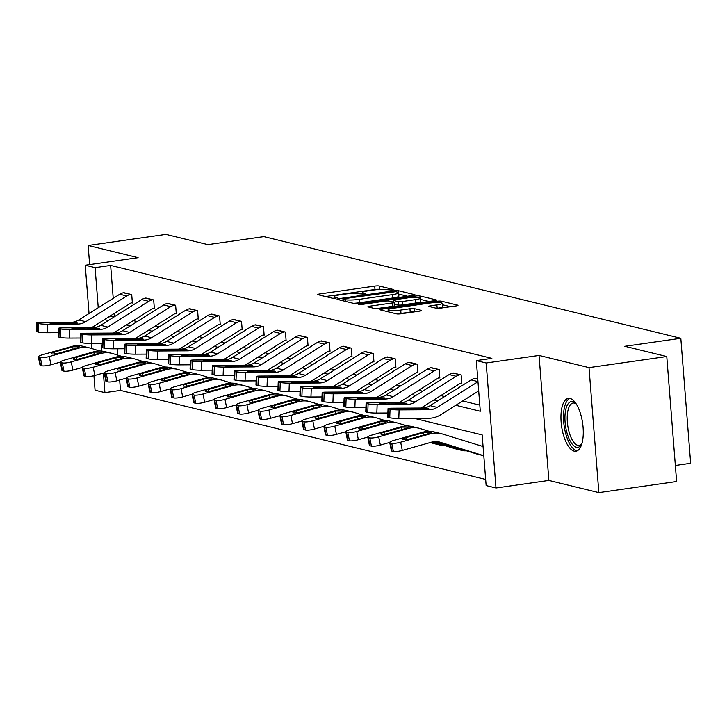 <?xml version="1.0" encoding="UTF-8"?>
<svg xmlns="http://www.w3.org/2000/svg" width="727" height="727" viewBox="0 0 727 727"><rect width="100%" height="100%" fill="white"/><g stroke="black" fill="none" stroke-linecap="round" stroke-linejoin="round"><path stroke-width="1.09" d="M392.662 290.128L393.825 289.582L379.149 286.002A3.362 0.482 -4.5 0 0 374.714 286.102L319.753 293.953A3.362 0.482 -4.5 0 0 317.79 294.553A3.362 0.482 -4.5 0 0 318.081 294.726L332.766 298.306L337.246 297.816L335.138 297.225A10.76 1.554 -4.5 0 1 334.184 296.68A10.76 1.554 -4.5 0 1 340.49 294.753L345.071 294.099A10.76 1.554 -4.5 0 1 359.256 293.781L364.263 294.181L365.645 293.763L363.536 293.172A10.76 1.554 -4.5 0 1 362.582 292.627A10.76 1.554 -4.5 0 1 368.88 290.7L373.46 290.046A10.76 1.554 -4.5 0 1 387.655 289.728L392.662 290.128M570.041 398.451A26.708 10.623 -98.1 0 0 568.341 398.351A26.708 10.623 -98.1 0 0 561.335 424.204A26.708 10.623 -98.1 0 0 574.185 451.149A26.708 10.623 -98.1 0 0 575.893 451.24A26.708 10.623 -98.1 0 0 582.9 425.386A26.708 10.623 -98.1 0 0 570.041 398.451M436.182 308.23A3.362 0.482 -4.5 0 0 440.617 308.13L456.029 305.931A3.362 0.482 -4.5 0 0 458.001 305.331A3.362 0.482 -4.5 0 0 457.701 305.158L441.398 301.187A3.362 0.482 -4.5 0 0 436.963 301.278L382.002 309.129A3.362 0.482 -4.5 0 0 380.039 309.729A3.362 0.482 -4.5 0 0 380.339 309.902L396.642 313.873A3.362 0.482 -4.5 0 0 401.077 313.782L419.697 311.12A3.362 0.482 -4.5 0 0 421.669 310.52A3.362 0.482 -4.5 0 0 421.369 310.347L414.39 308.648A3.362 0.482 -4.5 0 0 409.955 308.748L400.722 310.065A8.988 1.3 -4.5 0 1 388.064 309.866A8.988 1.3 -4.5 0 1 393.325 308.257L429.512 303.095A8.988 1.3 -4.5 0 1 442.17 303.286A8.988 1.3 -4.5 0 1 436.9 304.895L430.875 305.758A3.362 0.482 -4.5 0 0 428.903 306.358A3.362 0.482 -4.5 0 0 429.203 306.53L436.182 308.23M666.777 356.521L676.61 481.51L598.848 492.615L589.015 367.626L666.777 356.521L624.829 346.288L680.817 338.291L263.837 236.62L207.849 244.617L165.901 234.385L88.14 245.49L138.112 257.676L85.232 265.228L95.092 267.627L110.64 265.41L491.861 358.366L476.312 360.583L486.163 362.982L495.996 487.981L486.145 485.572L482.155 434.9L414.208 418.334M589.015 367.626L539.043 355.439L486.163 362.982M413.054 295.453A3.362 0.482 -4.5 0 0 415.026 294.853A3.362 0.482 -4.5 0 0 414.726 294.68L398.423 290.7A3.362 0.482 -4.5 0 0 393.989 290.8L339.036 298.652A3.362 0.482 -4.5 0 0 337.064 299.251A3.362 0.482 -4.5 0 0 337.364 299.424L353.667 303.395A3.362 0.482 -4.5 0 0 358.102 303.295L413.054 295.453M419.906 295.944L436.218 299.915A3.362 0.482 -4.5 0 1 436.509 300.087A3.362 0.482 -4.5 0 1 434.546 300.696L379.585 308.539A3.362 0.482 -4.5 0 1 375.15 308.639L368.171 306.939A3.362 0.482 -4.5 0 1 367.88 306.767A3.362 0.482 -4.5 0 1 369.843 306.167L392.135 302.977A3.362 0.482 -4.5 0 0 394.107 302.377A3.362 0.482 -4.5 0 0 393.807 302.205L389.172 301.078A3.362 0.482 -4.5 0 0 384.737 301.178L361.537 304.495L358.22 304.44L359.601 304.022L415.471 296.043A3.362 0.482 -4.5 0 1 419.906 295.944L420.052 297.707M88.14 245.49L89.639 264.592M675.347 465.471L690.65 463.29L680.817 338.291M110.64 265.41L113.23 298.315M114.412 313.346L114.63 316.081L115.211 316.218M133.295 320.634L137.176 321.579M155.26 325.987L159.131 326.932M177.215 331.339L181.096 332.284M199.18 336.692L203.051 337.637M221.144 342.053L225.016 342.999M243.1 347.406L246.98 348.351M265.064 352.759L268.935 353.704M287.029 358.111L290.9 359.056M308.984 363.473L312.855 364.418M330.949 368.825L334.82 369.77M352.904 374.178L356.784 375.123M374.868 379.539L378.74 380.485M396.833 384.892L400.704 385.837M418.788 390.245L422.66 391.19M440.753 395.597L444.624 396.542M462.708 400.959L479.811 405.13M131.678 302.841L132.378 303.014L131.714 294.562L123.29 292.799M153.633 308.193L154.342 308.366L153.679 299.924L145.255 298.152M175.598 313.546L176.297 313.719L175.634 305.276L167.21 303.504M197.562 318.908L198.262 319.08L197.599 310.629L189.174 308.857M219.518 324.26L220.226 324.433L219.554 315.991L211.13 314.218M241.482 329.613L242.182 329.785L241.518 321.343L233.094 319.571M263.438 334.974L264.146 335.138L263.483 326.696L255.059 324.924M285.402 340.327L286.102 340.5L285.438 332.048L277.014 330.276M307.367 345.679L308.066 345.852L307.403 337.41L298.979 335.638M329.322 351.032L330.031 351.205L329.358 342.762L320.934 340.99M351.286 356.394L351.986 356.557L351.323 348.115L342.899 346.343M373.242 361.746L373.951 361.919L373.287 353.467L364.863 351.695M395.206 367.099L395.906 367.271L395.243 358.829L386.819 357.057M417.171 372.451L417.871 372.624L417.207 364.182L408.783 362.409M439.126 377.813L439.835 377.985L439.163 369.534L430.748 367.762M461.091 383.165L461.79 383.338L461.127 374.887L452.703 373.124M474.667 378.476L477.757 378.949L475.285 378.367A11.986 10.86 103.7 0 0 471.096 379.921L430.12 405.657A17.121 15.512 -76.3 0 1 422.178 408.02L392.071 408.183A6.852 0.636 2.1 0 0 388.036 408.619A6.852 0.636 2.1 0 0 388.645 408.91L390.054 409.246A6.852 0.636 2.1 0 0 399.105 409.901L398.796 418.416A6.852 0.636 -177.9 0 1 389.736 417.771L390.054 409.246M119.664 380.012L120.482 390.399L485.663 479.447M117.201 348.787L117.701 355.112M483.8 455.729L477.494 454.193A11.986 10.86 -76.3 0 1 476.93 454.039L483.791 455.711L439.899 442.161A17.121 15.512 103.7 0 0 439.081 441.943A17.121 15.512 103.7 0 0 431.756 442.098L402.295 450.431A6.852 1.327 168.8 0 1 393.38 451.476L391.744 443.234A6.852 1.327 -11.2 0 0 400.659 442.198L430.13 433.855A25.681 23.273 103.7 0 1 441.116 433.619A25.681 23.273 103.7 0 1 442.334 433.955L482.837 446.451M539.043 355.439L548.876 480.429L598.848 492.615M548.876 480.429L495.996 487.981M120.482 390.399L104.924 392.616L95.073 390.217L93.928 375.714M455.811 405.284L480.293 411.255L476.312 360.583M104.443 319.607L108.314 320.552M126.398 324.96L130.278 325.905M148.363 330.322L152.234 331.258M170.327 335.674L174.198 336.619M192.282 341.027L196.163 341.972M214.247 346.379L218.118 347.324M236.202 351.741L240.083 352.686M258.167 357.093L262.038 358.038M280.131 362.446L284.003 363.391M302.087 367.798L305.967 368.743M324.051 373.16L327.922 374.105M346.007 378.513L349.887 379.458M367.971 383.865L371.842 384.81M389.936 389.218L393.807 390.163M411.891 394.579L415.771 395.524M433.855 399.932L437.727 400.877M95.092 267.627L98.245 307.73M91.793 348.533L91.393 343.453M89.039 313.51L85.232 265.228M101.053 343.398L101.653 351.077M103.388 373.051L104.924 392.616M114.63 316.081L108.714 316.927M379.694 289.455L379.412 289.382A3.362 0.482 -4.5 0 0 374.978 289.482L325.542 296.543M407.538 296.243L398.732 294.09M395.67 291.681L344.325 298.643L342.944 299.061L345.161 299.669A10.76 1.554 -4.5 0 0 359.347 299.351L392.326 294.644A10.76 1.554 -4.5 0 0 398.623 292.727A10.76 1.554 -4.5 0 0 397.669 292.172L395.67 291.681M353.386 303.332A10.76 1.554 -4.5 0 0 359.62 302.732L359.347 299.351M398.623 292.727L398.896 296.107A10.76 1.554 -4.5 0 1 392.589 298.025L359.62 302.732M420.633 299.433L429.03 301.478M375.814 308.73L392.398 306.358A3.362 0.482 -4.5 0 0 394.37 305.758L394.107 302.377M415.262 299.678A8.988 1.3 -4.5 0 0 420.533 298.07A8.988 1.3 -4.5 0 0 407.865 297.879L395.125 299.697A3.362 0.482 -4.5 0 0 393.153 300.296A3.362 0.482 -4.5 0 0 393.452 300.469L398.078 301.596A3.362 0.482 -4.5 0 0 402.513 301.496L415.262 299.678L415.526 303.059A8.988 1.3 -4.5 0 0 420.797 301.451L420.533 298.07M415.526 303.059L402.776 304.877A3.362 0.482 -4.5 0 1 398.341 304.976L394.225 303.968M442.17 303.286L442.434 306.667A8.988 1.3 -4.5 0 1 437.163 308.275L436.845 308.321M396.678 313.882A8.988 1.3 -4.5 0 0 400.986 313.437L400.722 310.065M413.999 311.938A3.362 0.482 -4.5 0 0 410.219 312.119L400.986 313.437M450.513 306.721L442.28 304.713M99.717 350.977L90.957 348.278A25.681 23.273 103.7 0 0 89.739 347.942L82.696 346.225A25.681 23.273 103.7 0 0 71.709 346.461L42.248 354.803A6.852 1.327 -11.2 0 0 38.349 356.821A6.852 1.327 -11.2 0 0 38.958 357.211L40.594 365.454A6.852 1.327 168.8 0 1 39.985 365.063L38.349 356.821M89.739 347.942A25.681 23.273 103.7 0 0 78.752 348.178L49.291 356.521L50.926 364.754A6.852 1.327 168.8 0 1 42.002 365.799L40.594 365.454M60.305 362.101L50.926 364.754M79.279 346.57L77.444 347.86L59.014 353.095A5.48 1.054 168.8 0 1 51.871 353.931A5.48 1.054 168.8 0 1 51.381 353.613A5.48 1.054 168.8 0 1 54.507 351.995L73.018 346.779L79.77 346.834M42.002 365.799L40.367 357.557L38.958 357.211M40.367 357.557A6.852 1.327 -11.2 0 0 49.291 356.521M131.014 294.399L130.951 294.408A11.986 10.86 103.7 0 0 126.762 295.962L85.786 321.688A17.121 15.512 -76.3 0 1 77.844 324.06L47.737 324.224L47.419 332.739A6.852 0.636 -177.9 0 1 38.367 332.085L38.676 323.57A6.852 0.636 2.1 0 0 47.737 324.224M58.46 332.684L47.419 332.739M132.359 302.741L131.614 302.85A3.426 3.099 103.7 0 0 130.415 303.295L91.557 327.704M123.972 292.681L123.908 292.69A11.986 10.86 103.7 0 0 119.719 294.244L78.743 319.98A17.121 15.512 -76.3 0 1 70.801 322.343L40.694 322.506A6.852 0.636 2.1 0 0 36.668 322.942A6.852 0.636 2.1 0 0 37.268 323.224L38.676 323.57M37.268 323.224L36.959 331.748L38.367 332.085M36.959 331.748A6.852 0.636 -177.9 0 1 36.35 331.457L36.668 322.942M69.892 323.788L69.747 322.661L77.035 322.924L76.326 323.688L57.697 323.851A5.48 0.509 -177.9 0 1 50.454 323.333A5.48 0.509 -177.9 0 1 49.963 323.097A5.48 0.509 -177.9 0 1 53.189 322.752L53.153 323.688M69.747 322.661L53.189 322.752M77.035 322.924L77.525 323.215M581.809 443.943A23.119 9.197 81.9 0 1 581.491 444.497A23.119 9.197 81.9 0 1 576.393 447.241A23.119 9.197 81.9 0 1 565.097 422.123A23.119 9.197 81.9 0 1 572.803 401.64A23.119 9.197 81.9 0 1 575.602 403.258A23.119 9.197 81.9 0 1 576.066 403.703M576.184 403.894A21.401 8.515 -98.1 0 0 574.494 403.103A21.401 8.515 -98.1 0 0 573.13 403.031A21.401 8.515 -98.1 0 0 567.514 423.75A21.401 8.515 -98.1 0 0 577.82 445.333A21.401 8.515 -98.1 0 0 579.183 445.406A21.401 8.515 -98.1 0 0 581.873 443.724M569.904 398.414A26.535 10.56 -98.1 0 0 564.034 425.068A26.535 10.56 -98.1 0 0 576.665 450.622A26.535 10.56 -98.1 0 0 577.374 450.74M121.673 356.339L112.921 353.631A25.681 23.273 103.7 0 0 111.704 353.295L104.661 351.577A25.681 23.273 103.7 0 0 93.674 351.813L64.212 360.156A6.852 1.327 -11.2 0 0 60.305 362.173A6.852 1.327 -11.2 0 0 60.923 362.573L62.558 370.806A6.852 1.327 168.8 0 1 61.94 370.416L60.305 362.173M111.704 353.295A25.681 23.273 103.7 0 0 100.717 353.531L71.246 361.873L72.882 370.107A6.852 1.327 168.8 0 1 63.967 371.152L62.558 370.806M82.269 367.453L72.882 370.107M101.244 351.923L99.408 353.213L80.97 358.447A5.48 1.054 168.8 0 1 73.836 359.283A5.48 1.054 168.8 0 1 73.345 358.965A5.48 1.054 168.8 0 1 76.471 357.357L94.983 352.132L101.725 352.186M63.967 371.152L62.331 362.909L60.923 362.573M62.331 362.909A6.852 1.327 -11.2 0 0 71.246 361.873M143.637 361.692L134.877 358.993A25.681 23.273 103.7 0 0 133.659 358.656L126.625 356.939A25.681 23.273 103.7 0 0 115.638 357.166L86.168 365.508A6.852 1.327 -11.2 0 0 82.269 367.526A6.852 1.327 -11.2 0 0 82.878 367.926L84.514 376.168A6.852 1.327 168.8 0 1 83.905 375.768L82.269 367.526M133.659 358.656A25.681 23.273 103.7 0 0 122.672 358.884L93.21 367.226L94.846 375.468A6.852 1.327 168.8 0 1 85.922 376.504L84.514 376.168M104.225 372.815L94.846 375.468M123.208 357.275L121.364 358.565L102.934 363.809A5.48 1.054 168.8 0 1 95.8 364.636A5.48 1.054 168.8 0 1 95.31 364.327A5.48 1.054 168.8 0 1 98.427 362.709L116.938 357.493L123.69 357.548M85.922 376.504L84.287 368.271L82.878 367.926M84.287 368.271A6.852 1.327 -11.2 0 0 93.21 367.226M152.97 299.751L152.906 299.76A11.986 10.86 103.7 0 0 148.717 301.314L107.75 327.05A17.121 15.512 -76.3 0 1 99.799 329.413L69.692 329.576L69.374 338.091A6.852 0.636 -177.9 0 1 60.323 337.446L60.641 328.922A6.852 0.636 2.1 0 0 69.692 329.576M80.424 338.037L69.374 338.091M154.315 308.094L153.57 308.203A3.426 3.099 103.7 0 0 152.379 308.648L113.512 333.057M145.936 298.034L145.873 298.043A11.986 10.86 103.7 0 0 141.683 299.597L100.708 325.332A17.121 15.512 -76.3 0 1 92.765 327.695L62.658 327.859A6.852 0.636 2.1 0 0 58.623 328.295A6.852 0.636 2.1 0 0 59.232 328.586L60.641 328.922M59.232 328.586L58.914 337.101L60.323 337.446M58.914 337.101A6.852 0.636 -177.9 0 1 58.314 336.81L58.623 328.295M91.847 329.14L91.711 328.013L98.999 328.277L98.281 329.04L79.652 329.204A5.48 0.509 -177.9 0 1 72.409 328.686A5.48 0.509 -177.9 0 1 71.928 328.459A5.48 0.509 -177.9 0 1 75.154 328.104L75.117 329.04M91.711 328.013L75.154 328.104M98.999 328.277L99.481 328.568M174.934 305.104L174.871 305.113A11.986 10.86 103.7 0 0 170.681 306.667L129.706 332.403A17.121 15.512 -76.3 0 1 121.763 334.765L91.657 334.929L91.338 343.453A6.852 0.636 -177.9 0 1 82.287 342.799L82.596 334.284A6.852 0.636 2.1 0 0 91.657 334.929M102.389 343.389L91.338 343.453M176.279 313.455L175.534 313.555A3.426 3.099 103.7 0 0 174.335 314L135.476 338.409M167.892 303.386L167.828 303.395A11.986 10.86 103.7 0 0 163.639 304.949L122.672 330.685A17.121 15.512 -76.3 0 1 114.721 333.048L84.614 333.22A6.852 0.636 2.1 0 0 80.588 333.648A6.852 0.636 2.1 0 0 81.197 333.938L82.596 334.284M81.197 333.938L80.879 342.453L82.287 342.799M80.879 342.453A6.852 0.636 -177.9 0 1 80.27 342.172L80.588 333.648M113.812 334.493L113.676 333.375L120.964 333.638L120.246 334.393L101.616 334.565A5.48 0.509 -177.9 0 1 94.374 334.038A5.48 0.509 -177.9 0 1 93.892 333.811A5.48 0.509 -177.9 0 1 97.109 333.466L97.082 334.393M113.676 333.375L97.109 333.466M120.964 333.638L121.445 333.929M165.592 367.044L156.841 364.345A25.681 23.273 103.7 0 0 155.623 364.009L148.581 362.291A25.681 23.273 103.7 0 0 137.594 362.528L108.132 370.861A6.852 1.327 -11.2 0 0 104.234 372.887A6.852 1.327 -11.2 0 0 104.842 373.278L106.478 381.521A6.852 1.327 168.8 0 1 105.86 381.121L104.234 372.887M155.623 364.009A25.681 23.273 103.7 0 0 144.637 364.245L115.175 372.578L116.802 380.821A6.852 1.327 168.8 0 1 107.887 381.866L106.478 381.521M126.189 378.167L116.802 380.821M145.164 362.637L143.328 363.927L124.89 369.162A5.48 1.054 168.8 0 1 117.756 369.998A5.48 1.054 168.8 0 1 117.265 369.679A5.48 1.054 168.8 0 1 120.391 368.062L138.902 362.846L145.645 362.9M107.887 381.866L106.251 373.623L104.842 373.278M106.251 373.623A6.852 1.327 -11.2 0 0 115.175 372.578M187.557 372.397L178.806 369.698A25.681 23.273 103.7 0 0 177.579 369.361L170.545 367.644A25.681 23.273 103.7 0 0 159.558 367.88L130.097 376.222A6.852 1.327 -11.2 0 0 126.189 378.24A6.852 1.327 -11.2 0 0 126.807 378.631L128.434 386.873A6.852 1.327 168.8 0 1 127.825 386.482L126.189 378.24M177.579 369.361A25.681 23.273 103.7 0 0 166.592 369.598L137.13 377.94L138.766 386.173A6.852 1.327 168.8 0 1 129.842 387.218L128.434 386.873M148.144 383.52L138.766 386.173M167.128 367.989L165.293 369.28L146.854 374.514A5.48 1.054 168.8 0 1 139.72 375.35A5.48 1.054 168.8 0 1 139.23 375.032A5.48 1.054 168.8 0 1 142.347 373.414L160.867 368.198L167.61 368.253M129.842 387.218L128.216 378.976L126.807 378.631M128.216 378.976A6.852 1.327 -11.2 0 0 137.13 377.94M209.521 377.758L200.761 375.05A25.681 23.273 103.7 0 0 199.543 374.714L192.501 373.006A25.681 23.273 103.7 0 0 181.514 373.233L152.052 381.575A6.852 1.327 -11.2 0 0 148.154 383.592A6.852 1.327 -11.2 0 0 148.762 383.992L150.398 392.226A6.852 1.327 168.8 0 1 149.789 391.835L148.154 383.592M199.543 374.714A25.681 23.273 103.7 0 0 188.557 374.95L159.095 383.293L160.731 391.535A6.852 1.327 168.8 0 1 151.807 392.571L150.398 392.226M170.109 388.872L160.731 391.535M189.084 373.342L187.248 374.632L168.818 379.876A5.48 1.054 168.8 0 1 161.676 380.703A5.48 1.054 168.8 0 1 161.185 380.385A5.48 1.054 168.8 0 1 164.311 378.776L182.822 373.551L189.574 373.605M151.807 392.571L150.171 384.329L148.762 383.992M150.171 384.329A6.852 1.327 -11.2 0 0 159.095 383.293M196.89 310.456L196.835 310.465A11.986 10.86 103.7 0 0 192.637 312.019L151.67 337.755A17.121 15.512 -76.3 0 1 143.719 340.118L113.612 340.291L113.303 348.806A6.852 0.636 -177.9 0 1 104.243 348.151L104.561 339.636A6.852 0.636 2.1 0 0 113.612 340.291M124.344 348.742L113.303 348.806M198.244 318.808L197.499 318.917A3.426 3.099 103.7 0 0 196.299 319.362L157.432 343.771M189.856 308.739L189.792 308.748A11.986 10.86 103.7 0 0 185.603 310.302L144.628 336.038A17.121 15.512 -76.3 0 1 136.685 338.409L106.578 338.573A6.852 0.636 2.1 0 0 102.552 339A6.852 0.636 2.1 0 0 103.152 339.291L104.561 339.636M103.152 339.291L102.834 347.806L104.243 348.151M102.834 347.806A6.852 0.636 -177.9 0 1 102.234 347.524L102.552 339M135.776 339.845L135.631 338.727L142.919 338.991L142.201 339.754L123.581 339.918A5.48 0.509 -177.9 0 1 116.338 339.391A5.48 0.509 -177.9 0 1 115.847 339.164A5.48 0.509 -177.9 0 1 119.074 338.818L119.037 339.745M135.631 338.727L119.074 338.818M142.919 338.991L143.41 339.282M218.854 315.818L218.791 315.827A11.986 10.86 103.7 0 0 214.601 317.381L173.626 343.108A17.121 15.512 -76.3 0 1 165.683 345.479L135.576 345.643L135.258 354.158A6.852 0.636 -177.9 0 1 126.207 353.504L126.525 344.989A6.852 0.636 2.1 0 0 135.576 345.643M146.309 354.104L135.258 354.158M220.199 324.16L219.454 324.269A3.426 3.099 103.7 0 0 218.264 324.715L179.396 349.124M211.811 314.1L211.757 314.109A11.986 10.86 103.7 0 0 207.558 315.663L166.592 341.399A17.121 15.512 -76.3 0 1 158.64 343.762L128.534 343.926A6.852 0.636 2.1 0 0 124.508 344.362A6.852 0.636 2.1 0 0 125.117 344.643L126.525 344.989M125.117 344.643L124.799 353.168L126.207 353.504M124.799 353.168A6.852 0.636 -177.9 0 1 124.19 352.877L124.508 344.362M157.732 345.207L157.595 344.08L164.884 344.344L164.166 345.107L145.536 345.27A5.48 0.509 -177.9 0 1 138.294 344.752A5.48 0.509 -177.9 0 1 137.812 344.516A5.48 0.509 -177.9 0 1 141.038 344.171L141.002 345.107M157.595 344.08L141.038 344.171M164.884 344.344L165.365 344.634M240.819 321.17L240.755 321.18A11.986 10.86 103.7 0 0 236.566 322.733L195.59 348.469A17.121 15.512 -76.3 0 1 187.648 350.832L157.541 350.996L157.223 359.52A6.852 0.636 -177.9 0 1 148.172 358.865L148.481 350.341A6.852 0.636 2.1 0 0 157.541 350.996M168.264 359.456L157.223 359.52M242.164 329.522L241.419 329.622A3.426 3.099 103.7 0 0 240.219 330.067L201.361 354.476M233.776 319.453L233.712 319.462A11.986 10.86 103.7 0 0 229.523 321.016L188.547 346.752A17.121 15.512 -76.3 0 1 180.605 349.114L150.498 349.278A6.852 0.636 2.1 0 0 146.472 349.714A6.852 0.636 2.1 0 0 147.072 350.005L148.481 350.341M147.072 350.005L146.763 358.52L148.172 358.865M146.763 358.52A6.852 0.636 -177.9 0 1 146.154 358.229L146.472 349.714M179.696 350.559L179.551 349.433L186.839 349.696L186.13 350.459L167.501 350.623A5.48 0.509 -177.9 0 1 160.258 350.105A5.48 0.509 -177.9 0 1 159.767 349.878A5.48 0.509 -177.9 0 1 162.993 349.533L162.957 350.459M179.551 349.433L162.993 349.533M186.839 349.696L187.33 349.987M231.477 383.111L222.726 380.412A25.681 23.273 103.7 0 0 221.508 380.076L214.465 378.358A25.681 23.273 103.7 0 0 203.478 378.594L174.017 386.928A6.852 1.327 -11.2 0 0 170.109 388.945A6.852 1.327 -11.2 0 0 170.727 389.345L172.363 397.587A6.852 1.327 168.8 0 1 171.745 397.187L170.109 388.945M221.508 380.076A25.681 23.273 103.7 0 0 210.521 380.303L181.05 388.645L182.686 396.887A6.852 1.327 168.8 0 1 173.771 397.923L172.363 397.587M192.073 394.234L182.686 396.887M211.048 378.694L209.212 379.985L190.774 385.228A5.48 1.054 168.8 0 1 183.64 386.064A5.48 1.054 168.8 0 1 183.149 385.746A5.48 1.054 168.8 0 1 186.276 384.129L204.787 378.912L211.53 378.967M173.771 397.923L172.135 389.69L170.727 389.345M172.135 389.69A6.852 1.327 -11.2 0 0 181.05 388.645M262.774 326.523L262.711 326.532A11.986 10.86 103.7 0 0 258.521 328.086L217.555 353.822A17.121 15.512 -76.3 0 1 209.603 356.185L179.496 356.348L179.187 364.872A6.852 0.636 -177.9 0 1 170.127 364.218L170.445 355.703A6.852 0.636 2.1 0 0 179.496 356.348M190.229 364.809L179.187 364.872M264.119 334.874L263.374 334.974A3.426 3.099 103.7 0 0 262.183 335.42L223.316 359.829M255.74 324.805L255.677 324.815A11.986 10.86 103.7 0 0 251.487 326.368L210.512 352.104A17.121 15.512 -76.3 0 1 202.569 354.467L172.463 354.64A6.852 0.636 2.1 0 0 168.428 355.067A6.852 0.636 2.1 0 0 169.037 355.358L170.445 355.703M169.037 355.358L168.719 363.873L170.127 364.218M168.719 363.873A6.852 0.636 -177.9 0 1 168.119 363.591L168.428 355.067M201.652 355.912L201.515 354.794L208.803 355.058L208.086 355.821L189.456 355.985A5.48 0.509 -177.9 0 1 182.213 355.458A5.48 0.509 -177.9 0 1 181.732 355.23A5.48 0.509 -177.9 0 1 184.958 354.885L184.922 355.812M201.515 354.794L184.958 354.885M208.803 355.058L209.285 355.349M253.441 388.463L244.681 385.764A25.681 23.273 103.7 0 0 243.463 385.428L236.429 383.711A25.681 23.273 103.7 0 0 225.443 383.947L195.972 392.289A6.852 1.327 -11.2 0 0 192.073 394.307A6.852 1.327 -11.2 0 0 192.682 394.697L194.318 402.94A6.852 1.327 168.8 0 1 193.709 402.54L192.073 394.307M243.463 385.428A25.681 23.273 103.7 0 0 232.476 385.664L203.015 393.998L204.65 402.24A6.852 1.327 168.8 0 1 195.727 403.285L194.318 402.94M214.029 399.586L204.65 402.24M233.013 384.056L231.168 385.346L212.738 390.581A5.48 1.054 168.8 0 1 205.605 391.417A5.48 1.054 168.8 0 1 205.114 391.099A5.48 1.054 168.8 0 1 208.231 389.481L226.742 384.265L233.494 384.319M195.727 403.285L194.091 395.043L192.682 394.697M194.091 395.043A6.852 1.327 -11.2 0 0 203.015 393.998M284.739 331.875L284.675 331.885A11.986 10.86 103.7 0 0 280.486 333.439L239.51 359.174A17.121 15.512 -76.3 0 1 231.568 361.537L201.461 361.71L201.143 370.225A6.852 0.636 -177.9 0 1 192.092 369.57L192.401 361.055A6.852 0.636 2.1 0 0 201.461 361.71M212.193 370.161L201.143 370.225M286.084 340.227L285.338 340.336A3.426 3.099 103.7 0 0 284.139 340.781L245.281 365.19M277.696 330.167L277.632 330.176A11.986 10.86 103.7 0 0 273.443 331.73L232.476 357.457A17.121 15.512 -76.3 0 1 224.525 359.829L194.418 359.992A6.852 0.636 2.1 0 0 190.392 360.428A6.852 0.636 2.1 0 0 191.001 360.71L192.401 361.055M191.001 360.71L190.683 369.225L192.092 369.57M190.683 369.225A6.852 0.636 -177.9 0 1 190.074 368.943L190.392 360.428M223.616 361.274L223.48 360.147L230.768 360.41L230.05 361.174L211.421 361.337A5.48 0.509 -177.9 0 1 204.178 360.81A5.48 0.509 -177.9 0 1 203.696 360.583A5.48 0.509 -177.9 0 1 206.913 360.238L206.886 361.165M223.48 360.147L206.913 360.238M230.768 360.41L231.25 360.701M275.397 393.816L266.645 391.117A25.681 23.273 103.7 0 0 265.428 390.781L258.385 389.063A25.681 23.273 103.7 0 0 247.398 389.299L217.936 397.642A6.852 1.327 -11.2 0 0 214.038 399.659A6.852 1.327 -11.2 0 0 214.647 400.05L216.282 408.292A6.852 1.327 168.8 0 1 215.665 407.902L214.038 399.659M265.428 390.781A25.681 23.273 103.7 0 0 254.441 391.017L224.979 399.359L226.606 407.593A6.852 1.327 168.8 0 1 217.691 408.638L216.282 408.292M235.993 404.939L226.606 407.593M254.968 389.408L253.132 390.699L234.694 395.933A5.48 1.054 168.8 0 1 227.56 396.769A5.48 1.054 168.8 0 1 227.069 396.451A5.48 1.054 168.8 0 1 230.195 394.834L248.707 389.617L255.45 389.672M217.691 408.638L216.055 400.395L214.647 400.05M216.055 400.395A6.852 1.327 -11.2 0 0 224.979 399.359M306.694 337.237L306.64 337.246A11.986 10.86 103.7 0 0 302.441 338.8L261.475 364.527A17.121 15.512 -76.3 0 1 253.523 366.899L223.416 367.062L223.107 375.577A6.852 0.636 -177.9 0 1 214.047 374.932L214.365 366.408A6.852 0.636 2.1 0 0 223.416 367.062M234.149 375.523L223.107 375.577M308.048 345.579L307.303 345.688A3.426 3.099 103.7 0 0 306.103 346.134L267.236 370.543M299.66 335.52L299.597 335.529A11.986 10.86 103.7 0 0 295.407 337.083L254.432 362.818A17.121 15.512 -76.3 0 1 246.489 365.181L216.382 365.345A6.852 0.636 2.1 0 0 212.357 365.781A6.852 0.636 2.1 0 0 212.956 366.063L214.365 366.408M212.956 366.063L212.638 374.587L214.047 374.932M212.638 374.587A6.852 0.636 -177.9 0 1 212.039 374.296L212.357 365.781M245.581 366.626L245.435 365.499L252.723 365.763L252.005 366.526L233.385 366.69A5.48 0.509 -177.9 0 1 226.142 366.172A5.48 0.509 -177.9 0 1 225.652 365.935A5.48 0.509 -177.9 0 1 228.878 365.59L228.841 366.526M245.435 365.499L228.878 365.59M252.723 365.763L253.214 366.054M297.361 399.178L288.61 396.469A25.681 23.273 103.7 0 0 287.383 396.133L280.349 394.425A25.681 23.273 103.7 0 0 269.363 394.652L239.901 402.994A6.852 1.327 -11.2 0 0 235.993 405.012A6.852 1.327 -11.2 0 0 236.611 405.412L238.247 413.645A6.852 1.327 168.8 0 1 237.629 413.254L235.993 405.012M287.383 396.133A25.681 23.273 103.7 0 0 276.396 396.369L246.935 404.712L248.57 412.954A6.852 1.327 168.8 0 1 239.646 413.99L238.247 413.645M257.949 410.292L248.57 412.954M276.932 394.761L275.097 396.051L256.658 401.295A5.48 1.054 168.8 0 1 249.525 402.122A5.48 1.054 168.8 0 1 249.034 401.804A5.48 1.054 168.8 0 1 252.151 400.195L270.671 394.97L277.414 395.025M239.646 413.99L238.02 405.757L236.611 405.412M238.02 405.757A6.852 1.327 -11.2 0 0 246.935 404.712M328.659 342.59L328.595 342.599A11.986 10.86 103.7 0 0 324.406 344.153L283.43 369.889A17.121 15.512 -76.3 0 1 275.488 372.251L245.381 372.415L245.063 380.939A6.852 0.636 -177.9 0 1 236.011 380.285L236.33 371.761A6.852 0.636 2.1 0 0 245.381 372.415M256.113 380.875L245.063 380.939M330.003 350.941L329.258 351.041A3.426 3.099 103.7 0 0 328.068 351.486L289.201 375.895M321.616 340.872L321.561 340.881A11.986 10.86 103.7 0 0 317.363 342.435L276.396 368.171A17.121 15.512 -76.3 0 1 268.445 370.534L238.338 370.697A6.852 0.636 2.1 0 0 234.312 371.133A6.852 0.636 2.1 0 0 234.921 371.424L236.33 371.761M234.921 371.424L234.603 379.939L236.011 380.285M234.603 379.939A6.852 0.636 -177.9 0 1 233.994 379.648L234.312 371.133M267.536 371.979L267.4 370.861L274.688 371.115L273.97 371.879L255.341 372.042A5.48 0.509 -177.9 0 1 248.098 371.524A5.48 0.509 -177.9 0 1 247.616 371.297A5.48 0.509 -177.9 0 1 250.842 370.952L250.806 371.879M267.4 370.861L250.842 370.952M274.688 371.115L275.169 371.415M319.326 404.53L310.565 401.831A25.681 23.273 103.7 0 0 309.348 401.495L302.305 399.777A25.681 23.273 103.7 0 0 291.318 400.014L261.856 408.347A6.852 1.327 -11.2 0 0 257.958 410.364A6.852 1.327 -11.2 0 0 258.567 410.764L260.202 419.006A6.852 1.327 168.8 0 1 259.594 418.607L257.958 410.364M309.348 401.495A25.681 23.273 103.7 0 0 298.361 401.722L268.899 410.064L270.535 418.307A6.852 1.327 168.8 0 1 261.611 419.343L260.202 419.006M279.913 415.653L270.535 418.307M298.888 400.114L297.052 401.404L278.623 406.647A5.48 1.054 168.8 0 1 271.48 407.483A5.48 1.054 168.8 0 1 270.989 407.165A5.48 1.054 168.8 0 1 274.115 405.548L292.627 400.332L299.379 400.386M261.611 419.343L259.975 411.109L258.567 410.764M259.975 411.109A6.852 1.327 -11.2 0 0 268.899 410.064M350.623 347.942L350.559 347.951A11.986 10.86 103.7 0 0 346.37 349.505L305.395 375.241A17.121 15.512 -76.3 0 1 297.452 377.604L267.345 377.767L267.027 386.291A6.852 0.636 -177.9 0 1 257.976 385.637L258.285 377.122A6.852 0.636 2.1 0 0 267.345 377.767M278.068 386.228L267.027 386.291M351.968 356.294L351.223 356.403A3.426 3.099 103.7 0 0 350.023 356.839L311.165 381.248M343.58 346.225L343.517 346.234A11.986 10.86 103.7 0 0 339.327 347.788L298.352 373.524A17.121 15.512 -76.3 0 1 290.409 375.886L260.302 376.059A6.852 0.636 2.1 0 0 256.277 376.486A6.852 0.636 2.1 0 0 256.876 376.777L258.285 377.122M256.876 376.777L256.567 385.292L257.976 385.637M256.567 385.292A6.852 0.636 -177.9 0 1 255.959 385.01L256.277 376.486M289.5 377.331L289.355 376.213L296.643 376.477L295.934 377.24L277.305 377.404A5.48 0.509 -177.9 0 1 270.062 376.877A5.48 0.509 -177.9 0 1 269.572 376.65A5.48 0.509 -177.9 0 1 272.798 376.304L272.761 377.231M289.355 376.213L272.798 376.304M296.643 376.477L297.134 376.768M341.281 409.883L332.53 407.184A25.681 23.273 103.7 0 0 331.312 406.847L324.269 405.13A25.681 23.273 103.7 0 0 313.282 405.366L283.821 413.708A6.852 1.327 -11.2 0 0 279.913 415.726A6.852 1.327 -11.2 0 0 280.531 416.117L282.167 424.359A6.852 1.327 168.8 0 1 281.549 423.959L279.913 415.726M331.312 406.847A25.681 23.273 103.7 0 0 320.325 407.084L290.855 415.417L292.49 423.659A6.852 1.327 168.8 0 1 283.575 424.704L282.167 424.359M301.878 421.006L292.49 423.659M320.852 405.475L319.017 406.766L300.578 412A5.48 1.054 168.8 0 1 293.444 412.836A5.48 1.054 168.8 0 1 292.954 412.518A5.48 1.054 168.8 0 1 296.08 410.9L314.591 405.684L321.334 405.739M283.575 424.704L281.94 416.462L280.531 416.117M281.94 416.462A6.852 1.327 -11.2 0 0 290.855 415.417M372.578 353.295L372.515 353.304A11.986 10.86 103.7 0 0 368.325 354.858L327.359 380.594A17.121 15.512 -76.3 0 1 319.407 382.965L289.301 383.129L288.992 391.644A6.852 0.636 -177.9 0 1 279.931 390.99L280.249 382.475A6.852 0.636 2.1 0 0 289.301 383.129M300.033 391.58L288.992 391.644M373.923 361.646L373.187 361.755A3.426 3.099 103.7 0 0 371.988 362.2L333.12 386.61M365.545 351.586L365.481 351.595A11.986 10.86 103.7 0 0 361.292 353.149L320.316 378.876A17.121 15.512 -76.3 0 1 312.374 381.248L282.267 381.411A6.852 0.636 2.1 0 0 278.232 381.848A6.852 0.636 2.1 0 0 278.841 382.129L280.249 382.475M278.841 382.129L278.523 390.653L279.931 390.99M278.523 390.653A6.852 0.636 -177.9 0 1 277.923 390.363L278.232 381.848M311.456 382.693L311.32 381.566L318.608 381.829L317.89 382.593L299.26 382.756A5.48 0.509 -177.9 0 1 292.018 382.238A5.48 0.509 -177.9 0 1 291.536 382.002A5.48 0.509 -177.9 0 1 294.762 381.657L294.726 382.584M311.32 381.566L294.762 381.657M318.608 381.829L319.089 382.12M363.246 415.235L354.485 412.536A25.681 23.273 103.7 0 0 353.267 412.2L346.234 410.482A25.681 23.273 103.7 0 0 335.247 410.719L305.776 419.061A6.852 1.327 -11.2 0 0 301.878 421.078A6.852 1.327 -11.2 0 0 302.487 421.478L304.122 429.712A6.852 1.327 168.8 0 1 303.513 429.321L301.878 421.078M353.267 412.2A25.681 23.273 103.7 0 0 342.281 412.436L312.819 420.779L314.455 429.012A6.852 1.327 168.8 0 1 305.531 430.057L304.122 429.712M323.833 426.358L314.455 429.012M342.817 410.828L340.972 412.118L322.543 417.353A5.48 1.054 168.8 0 1 315.409 418.189A5.48 1.054 168.8 0 1 314.918 417.871A5.48 1.054 168.8 0 1 318.035 416.262L336.546 411.037L343.298 411.091M305.531 430.057L303.895 421.814L302.487 421.478M303.895 421.814A6.852 1.327 -11.2 0 0 312.819 420.779M394.543 358.656L394.479 358.665A11.986 10.86 103.7 0 0 390.29 360.219L349.314 385.955A17.121 15.512 -76.3 0 1 341.372 388.318L311.265 388.482L310.947 396.997A6.852 0.636 -177.9 0 1 301.896 396.351L302.214 387.827A6.852 0.636 2.1 0 0 311.265 388.482M321.997 396.942L310.947 396.997M395.888 366.999L395.143 367.108A3.426 3.099 103.7 0 0 393.943 367.553L355.085 391.962M387.5 356.939L387.436 356.948A11.986 10.86 103.7 0 0 383.247 358.502L342.281 384.238A17.121 15.512 -76.3 0 1 334.329 386.6L304.222 386.764A6.852 0.636 2.1 0 0 300.196 387.2A6.852 0.636 2.1 0 0 300.805 387.482L302.214 387.827M300.805 387.482L300.487 396.006L301.896 396.351M300.487 396.006A6.852 0.636 -177.9 0 1 299.878 395.715L300.196 387.2M333.42 388.045L333.284 386.918L340.572 387.182L339.854 387.945L321.225 388.109A5.48 0.509 -177.9 0 1 313.982 387.591A5.48 0.509 -177.9 0 1 313.501 387.355A5.48 0.509 -177.9 0 1 316.718 387.009L316.69 387.945M333.284 386.918L316.718 387.009M340.572 387.182L341.054 387.473M385.201 420.597L376.45 417.898A25.681 23.273 103.7 0 0 375.232 417.562L368.189 415.844A25.681 23.273 103.7 0 0 357.202 416.071L327.741 424.414A6.852 1.327 -11.2 0 0 323.842 426.431A6.852 1.327 -11.2 0 0 324.451 426.831L326.087 435.073A6.852 1.327 168.8 0 1 325.469 434.673L323.842 426.431M375.232 417.562A25.681 23.273 103.7 0 0 364.245 417.789L334.783 426.131L336.41 434.373A6.852 1.327 168.8 0 1 327.495 435.409L326.087 435.073M345.798 431.711L336.41 434.373M364.772 416.18L362.937 417.471L344.498 422.714A5.48 1.054 168.8 0 1 337.364 423.541A5.48 1.054 168.8 0 1 336.874 423.232A5.48 1.054 168.8 0 1 340 421.615L358.511 416.389L365.254 416.453M327.495 435.409L325.86 427.176L324.451 426.831M325.86 427.176A6.852 1.327 -11.2 0 0 334.783 426.131M416.498 364.009L416.444 364.018A11.986 10.86 103.7 0 0 412.245 365.572L371.279 391.308A17.121 15.512 -76.3 0 1 363.327 393.67L333.22 393.834L332.911 402.358A6.852 0.636 -177.9 0 1 323.851 401.704L324.169 393.189A6.852 0.636 2.1 0 0 333.22 393.834M343.953 402.295L332.911 402.358M417.852 372.36L417.107 372.46A3.426 3.099 103.7 0 0 415.908 372.906L377.04 397.315M409.465 362.291L409.401 362.3A11.986 10.86 103.7 0 0 405.212 363.854L364.236 389.59A17.121 15.512 -76.3 0 1 356.294 391.953L326.187 392.117A6.852 0.636 2.1 0 0 322.161 392.553A6.852 0.636 2.1 0 0 322.761 392.844L324.169 393.189M322.761 392.844L322.452 401.359L323.851 401.704M322.452 401.359A6.852 0.636 -177.9 0 1 321.843 401.068L322.161 392.553M355.385 393.398L355.239 392.28L362.528 392.544L361.81 393.298L343.189 393.461A5.48 0.509 -177.9 0 1 335.947 392.943A5.48 0.509 -177.9 0 1 335.456 392.716A5.48 0.509 -177.9 0 1 338.682 392.371L338.646 393.298M355.239 392.28L338.682 392.371M362.528 392.544L363.018 392.834M444.297 445.397A11.986 10.86 -76.3 0 1 440.617 445.206L433.574 443.488A11.986 10.86 -76.3 0 1 433.001 443.334L430.32 442.507M407.165 425.949L398.414 423.25A25.681 23.273 103.7 0 0 397.187 422.914L390.154 421.197A25.681 23.273 103.7 0 0 379.167 421.433L349.705 429.766A6.852 1.327 -11.2 0 0 345.798 431.793A6.852 1.327 -11.2 0 0 346.415 432.183L348.051 440.426A6.852 1.327 168.8 0 1 347.433 440.026L345.798 431.793M397.187 422.914A25.681 23.273 103.7 0 0 386.201 423.141L356.739 431.484L358.375 439.726A6.852 1.327 168.8 0 1 349.451 440.771L348.051 440.426M367.753 437.072L358.375 439.726M440.617 445.206A11.986 10.86 -76.3 0 1 440.044 445.042L431.093 442.289M386.737 421.542L384.901 422.823L366.463 428.067A5.48 1.054 168.8 0 1 359.329 428.903A5.48 1.054 168.8 0 1 358.838 428.585A5.48 1.054 168.8 0 1 361.955 426.967L380.475 421.751L387.218 421.805M349.451 440.771L347.824 432.529L346.415 432.183M347.824 432.529A6.852 1.327 -11.2 0 0 356.739 431.484M438.463 369.361L438.399 369.371A11.986 10.86 103.7 0 0 434.21 370.924L393.234 396.66A17.121 15.512 -76.3 0 1 385.292 399.023L355.185 399.196L354.867 407.711A6.852 0.636 -177.9 0 1 345.816 407.056L346.134 398.541A6.852 0.636 2.1 0 0 355.185 399.196M365.917 407.647L354.867 407.711M439.808 377.713L439.063 377.822A3.426 3.099 103.7 0 0 437.872 378.258L399.005 402.667M431.42 367.644L431.365 367.653A11.986 10.86 103.7 0 0 427.167 369.207L386.201 394.943A17.121 15.512 -76.3 0 1 378.249 397.305L348.142 397.478A6.852 0.636 2.1 0 0 344.116 397.905A6.852 0.636 2.1 0 0 344.725 398.196L346.134 398.541M344.725 398.196L344.407 406.711L345.816 407.056M344.407 406.711A6.852 0.636 -177.9 0 1 343.798 406.429L344.116 397.905M377.34 398.75L377.204 397.633L384.492 397.896L383.774 398.66L365.145 398.823A5.48 0.509 -177.9 0 1 357.902 398.296A5.48 0.509 -177.9 0 1 357.42 398.069A5.48 0.509 -177.9 0 1 360.647 397.724L360.61 398.65M377.204 397.633L360.647 397.724M384.492 397.896L384.974 398.187M466.261 450.749A11.986 10.86 -76.3 0 1 462.572 450.558L455.538 448.841A11.986 10.86 -76.3 0 1 454.966 448.686L432.783 441.843M429.13 431.302L420.37 428.603A25.681 23.273 103.7 0 0 419.152 428.267L412.109 426.549A25.681 23.273 103.7 0 0 401.122 426.785L371.661 435.128A6.852 1.327 -11.2 0 0 367.762 437.145A6.852 1.327 -11.2 0 0 368.371 437.536L370.007 445.778A6.852 1.327 168.8 0 1 369.398 445.378L367.762 437.145M419.152 428.267A25.681 23.273 103.7 0 0 408.165 428.503L378.703 436.836L380.339 445.078A6.852 1.327 168.8 0 1 371.415 446.124L370.007 445.778M389.717 442.425L380.339 445.078M462.572 450.558A11.986 10.86 -76.3 0 1 462.008 450.404L433.728 441.68M408.692 426.894L406.856 428.185L388.427 433.419A5.48 1.054 168.8 0 1 381.284 434.255A5.48 1.054 168.8 0 1 380.794 433.937A5.48 1.054 168.8 0 1 383.92 432.32L402.431 427.103L409.183 427.158M371.415 446.124L369.779 437.881L368.371 437.536M369.779 437.881A6.852 1.327 -11.2 0 0 378.703 436.836M460.427 374.723L460.364 374.732A11.986 10.86 103.7 0 0 456.174 376.286L415.199 402.013A17.121 15.512 -76.3 0 1 407.256 404.385L377.149 404.548L376.831 413.063A6.852 0.636 -177.9 0 1 367.78 412.409L368.089 403.894A6.852 0.636 2.1 0 0 377.149 404.548M387.873 413L376.831 413.063M461.772 383.065L461.027 383.174A3.426 3.099 103.7 0 0 459.827 383.62L420.969 408.029M453.384 373.006L453.321 373.015A11.986 10.86 103.7 0 0 449.132 374.569L408.156 400.295A17.121 15.512 -76.3 0 1 400.213 402.667L370.107 402.831A6.852 0.636 2.1 0 0 366.081 403.267A6.852 0.636 2.1 0 0 366.681 403.549L368.089 403.894M366.681 403.549L366.372 412.073L367.78 412.409M366.372 412.073A6.852 0.636 -177.9 0 1 365.763 411.782L366.081 403.267M399.305 404.112L399.159 402.985L406.448 403.249L405.739 404.012L387.109 404.176A5.48 0.509 -177.9 0 1 379.867 403.658A5.48 0.509 -177.9 0 1 379.385 403.421A5.48 0.509 -177.9 0 1 382.602 403.076L382.566 404.012M399.159 402.985L382.602 403.076M406.448 403.249L406.938 403.54M476.93 454.039L436.454 441.553M441.116 433.619L434.074 431.902A25.681 23.273 103.7 0 0 423.087 432.138L393.625 440.48A6.852 1.327 -11.2 0 0 389.717 442.498A6.852 1.327 -11.2 0 0 390.335 442.897L391.971 451.131A6.852 1.327 168.8 0 1 391.353 450.74L389.717 442.498M430.657 432.247L428.821 433.537L410.382 438.772A5.48 1.054 168.8 0 1 403.249 439.608A5.48 1.054 168.8 0 1 402.758 439.29A5.48 1.054 168.8 0 1 405.884 437.681L424.395 432.456L431.138 432.51M391.744 443.234L390.335 442.897M393.38 451.476L391.971 451.131M477.975 381.739L437.163 407.374A17.121 15.512 -76.3 0 1 429.212 409.737L399.105 409.901M478.693 390.917L440.816 414.708A25.681 23.273 -76.3 0 1 428.894 418.252L398.796 418.416M388.645 408.91L388.327 417.425L389.736 417.771M388.327 417.425A6.852 0.636 -177.9 0 1 387.727 417.134L388.036 408.619M421.26 409.465L421.124 408.338L428.412 408.601L427.694 409.365L409.065 409.528A5.48 0.509 -177.9 0 1 401.822 409.01A5.48 0.509 -177.9 0 1 401.34 408.783A5.48 0.509 -177.9 0 1 404.566 408.429L404.53 409.365M421.124 408.338L404.566 408.429M428.412 408.601L428.894 408.892M363.618 294.253L363.536 293.172M335.229 298.306L335.138 297.225M319.853 295.153L319.753 293.953M374.978 289.482L374.714 286.102M379.412 289.382L379.149 286.002M339.127 299.851L339.036 298.652M394.052 291.618L393.989 290.8M398.569 292.59L398.423 290.7M343.289 300.869L343.153 299.179M345.289 301.36L345.161 299.669M392.589 298.025L392.326 294.644M369.943 307.367L369.843 306.167M392.398 306.358L392.135 302.977M359.656 304.64L359.601 304.022M415.571 297.307L415.471 296.043M393.58 302.15L393.452 300.469M398.341 304.976L398.078 301.596M402.776 304.877L402.513 301.496M430.966 306.958L430.875 305.758M437.163 308.275L436.9 304.895M410.219 312.119L409.955 308.748M414.644 311.838L414.39 308.648M382.102 310.329L382.002 309.129M437.063 302.523L436.963 301.278M441.534 302.868L441.398 301.187M78.752 348.178L77.444 347.86M73.018 346.779L71.709 346.461M54.507 351.995L54.888 353.913M72.137 349.378L72.055 347.033M123.908 292.69L130.951 294.408M76.326 323.688L77.844 324.06M70.801 322.343L72.318 322.706M78.743 319.98L85.786 321.688M119.719 294.244L126.762 295.962M100.717 353.531L99.408 353.213M94.983 352.132L93.674 351.813M76.471 357.357L76.844 359.274M94.101 354.74L94.019 352.386M122.672 358.884L121.364 358.565M116.938 357.493L115.638 357.166M98.427 362.709L98.808 364.627M116.056 360.092L115.975 357.739M145.873 298.043L152.906 299.76M98.281 329.04L99.799 329.413M92.765 327.695L94.274 328.068M100.708 325.332L107.75 327.05M141.683 299.597L148.717 301.314M167.828 303.395L174.871 305.113M120.246 334.393L121.763 334.765M114.721 333.048L116.238 333.42M122.672 330.685L129.706 332.403M163.639 304.949L170.681 306.667M144.637 364.245L143.328 363.927M138.902 362.846L137.594 362.528M120.391 368.062L120.773 369.979M138.021 365.445L137.939 363.091M166.592 369.598L165.293 369.28M160.867 368.198L159.558 367.88M142.347 373.414L142.728 375.332M159.976 370.797L159.904 368.453M188.557 374.95L187.248 374.632M182.822 373.551L181.514 373.233M164.311 378.776L164.693 380.694M181.941 376.159L181.859 373.805M189.792 308.748L196.835 310.465M142.201 339.754L143.719 340.118M136.685 338.409L138.203 338.773M144.628 336.038L151.67 337.755M185.603 310.302L192.637 312.019M211.757 314.109L218.791 315.827M164.166 345.107L165.683 345.479M158.64 343.762L160.158 344.135M166.592 341.399L173.626 343.108M207.558 315.663L214.601 317.381M233.712 319.462L240.755 321.18M186.13 350.459L187.648 350.832M180.605 349.114L182.123 349.487M188.547 346.752L195.59 348.469M229.523 321.016L236.566 322.733M210.521 380.303L209.212 379.985M204.787 378.912L203.478 378.594M186.276 384.129L186.648 386.046M203.905 381.511L203.824 379.158M255.677 324.815L262.711 326.532M208.086 355.821L209.603 356.185M202.569 354.467L204.078 354.84M210.512 352.104L217.555 353.822M251.487 326.368L258.521 328.086M232.476 385.664L231.168 385.346M226.742 384.265L225.443 383.947M208.231 389.481L208.613 391.399M225.861 386.864L225.779 384.519M277.632 330.176L284.675 331.885M230.05 361.174L231.568 361.537M224.525 359.829L226.042 360.192M232.476 357.457L239.51 359.174M273.443 331.73L280.486 333.439M254.441 391.017L253.132 390.699M248.707 389.617L247.398 389.299M230.195 394.834L230.577 396.751M247.825 392.226L247.743 389.872M299.597 335.529L306.64 337.246M252.005 366.526L253.523 366.899M246.489 365.181L248.007 365.554M254.432 362.818L261.475 364.527M295.407 337.083L302.441 338.8M276.396 396.369L275.097 396.051M270.671 394.97L269.363 394.652M252.151 400.195L252.533 402.113M269.781 397.578L269.708 395.224M321.561 340.881L328.595 342.599M273.97 371.879L275.488 372.251M268.445 370.534L269.962 370.906M276.396 368.171L283.43 369.889M317.363 342.435L324.406 344.153M298.361 401.722L297.052 401.404M292.627 400.332L291.318 400.014M274.115 405.548L274.497 407.465M291.745 402.931L291.663 400.577M343.517 346.234L350.559 347.951M295.934 377.24L297.452 377.604M290.409 375.886L291.927 376.259M298.352 373.524L305.395 375.241M339.327 347.788L346.37 349.505M320.325 407.084L319.017 406.766M314.591 405.684L313.282 405.366M296.08 410.9L296.452 412.818M313.71 408.283L313.628 405.939M365.481 351.595L372.515 353.304M317.89 382.593L319.407 382.965M312.374 381.248L313.882 381.611M320.316 378.876L327.359 380.594M361.292 353.149L368.325 354.858M342.281 412.436L340.972 412.118M336.546 411.037L335.247 410.719M318.035 416.262L318.417 418.17M335.665 413.645L335.592 411.291M387.436 356.948L394.479 358.665M339.854 387.945L341.372 388.318M334.329 386.6L335.847 386.973M342.281 384.238L349.314 385.955M383.247 358.502L390.29 360.219M364.245 417.789L362.937 417.471M358.511 416.389L357.202 416.071M340 421.615L340.381 423.532M357.629 418.997L357.548 416.644M409.401 362.3L416.444 364.018M361.81 393.298L363.327 393.67M356.294 391.953L357.811 392.326M364.236 389.59L371.279 391.308M405.212 363.854L412.245 365.572M386.201 423.141L384.901 422.823M380.475 421.751L379.167 421.433M440.044 445.042L433.001 443.334M361.955 426.967L362.337 428.885M379.585 424.35L379.512 421.996M431.365 367.653L438.399 369.371M383.774 398.66L385.292 399.023M378.249 397.305L379.767 397.678M386.201 394.943L393.234 396.66M427.167 369.207L434.21 370.924M408.165 428.503L406.856 428.185M402.431 427.103L401.122 426.785M462.008 450.404L454.966 448.686M383.92 432.32L384.301 434.237M401.549 429.702L401.468 427.358M453.321 373.015L460.364 374.732M405.739 404.012L407.256 404.385M400.213 402.667L401.731 403.031M408.156 400.295L415.199 402.013M449.132 374.569L456.174 376.286M400.659 442.198L402.295 450.431M430.13 433.855L428.821 433.537M424.395 432.456L423.087 432.138M439.899 442.161L438.263 441.762M405.884 437.681L406.257 439.59M423.514 435.064L423.432 432.71M427.694 409.365L429.212 409.737M422.178 408.02L423.687 408.392M430.12 405.657L437.163 407.374M471.096 379.921L477.957 381.593M362.718 294.317L362.582 292.627M334.32 298.37L334.184 296.68M343.08 300.814L342.944 299.061M393.289 302.087L393.153 300.296M388.218 311.819L388.064 309.866"/></g></svg>
